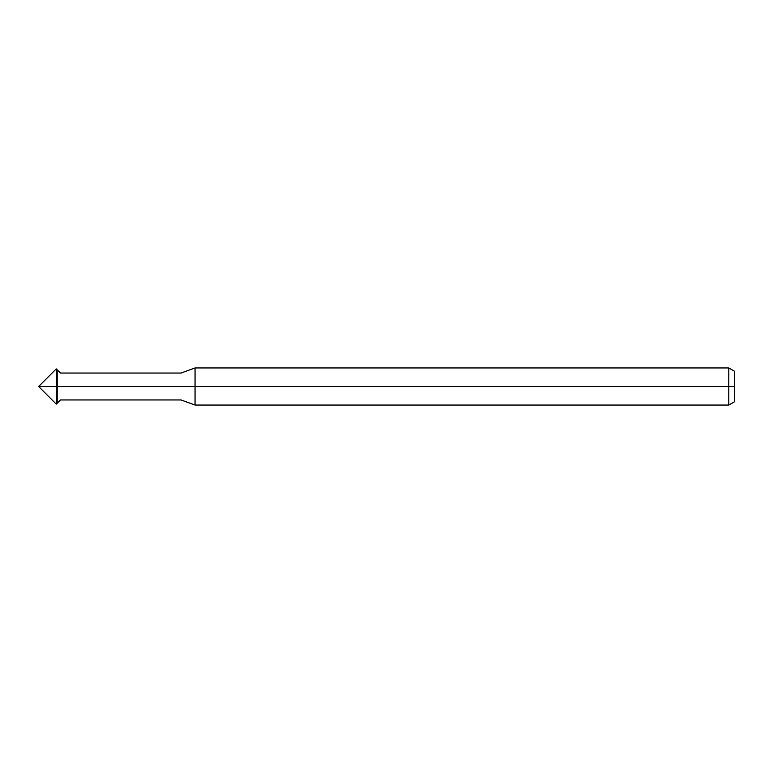 <?xml version="1.0" encoding="UTF-8"?>
<svg xmlns="http://www.w3.org/2000/svg" width="773" height="773" viewBox="0 0 773 773"><rect width="100%" height="100%" fill="white"/><g stroke="black" fill="none" stroke-linecap="round" stroke-linejoin="round"><path stroke-width="1.16" d="M734.35 401.834L728.784 405.052L195.057 405.052L181.037 399.95L60.449 399.95L56.274 404.124L38.65 386.5L56.274 386.5L56.274 404.124L56.274 368.876L56.274 386.5L56.274 368.876L56.274 386.5L56.796 386.577M56.274 386.5L57.202 386.5L57.202 369.803L57.202 386.5L181.037 386.5C181.037 369.156 181.037 369.156 181.037 386.5C181.037 403.844 181.037 403.844 181.037 386.5C181.037 403.844 181.037 403.844 181.037 386.5L60.449 386.5C60.449 369.156 60.449 369.156 60.449 386.5C60.449 369.156 60.449 369.156 60.449 386.5C60.449 403.844 60.449 403.844 60.449 386.5C60.449 403.844 60.449 403.844 60.449 386.5L57.202 386.5L57.202 403.197L57.202 369.803L57.202 403.197L57.202 386.5L38.65 386.5L56.274 368.876L60.449 373.05L181.037 373.05L195.057 367.948L728.784 367.948L734.35 371.166M195.057 386.5L195.057 405.052L195.057 386.5L195.057 405.052L195.057 386.5L728.784 386.5L728.784 405.052L728.784 367.948L728.784 386.5L728.784 367.948L728.784 386.5L734.35 386.5L734.35 401.834L734.35 371.166L734.35 386.5L195.057 386.5L195.057 367.948L195.057 386.5L195.057 367.948L195.057 386.5L181.037 386.5L195.057 386.5M181.037 386.5C181.037 369.156 181.037 369.156 181.037 386.5M56.274 369.05L56.796 369.397"/></g></svg>
